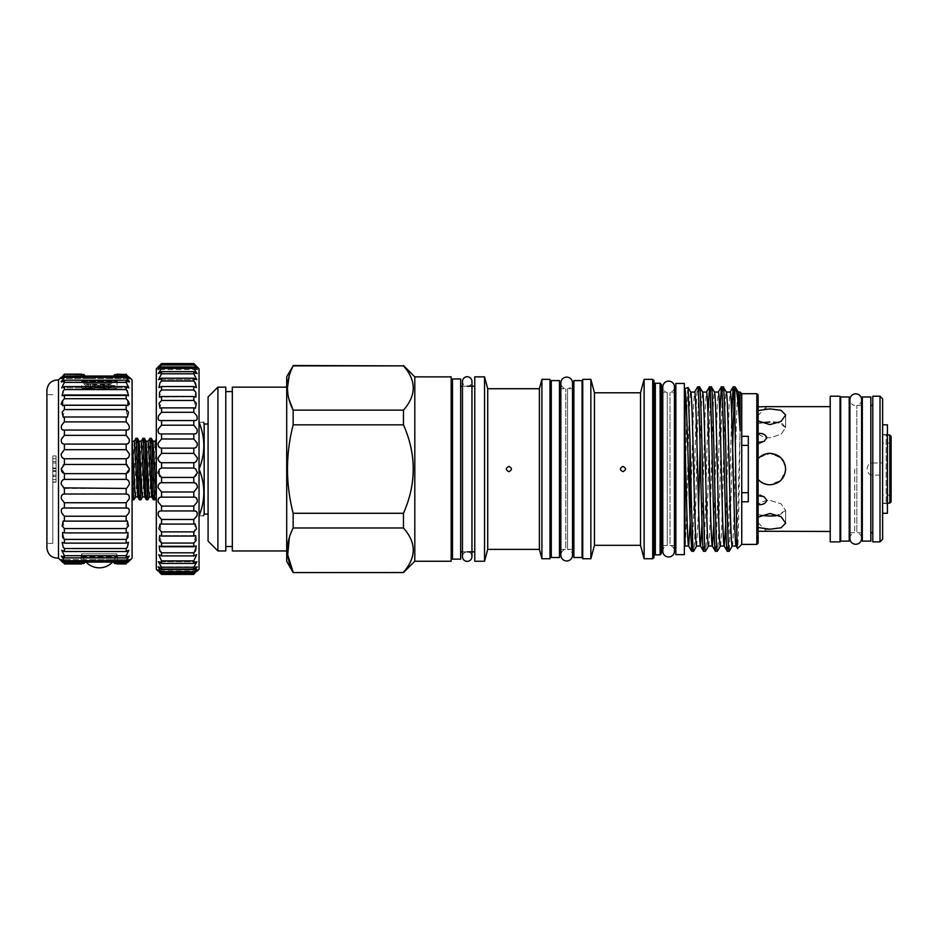 <?xml version="1.0" encoding="UTF-8"?>
<svg xmlns="http://www.w3.org/2000/svg" width="938" height="938" viewBox="0 0 938 938"><rect width="100%" height="100%" fill="white"/><g stroke="black" fill="none" stroke-linecap="round" stroke-linejoin="round"><path stroke-width="0.7" stroke-dasharray="4.69 3.52" d="M471.966 556.621A4.749 4.749 0 0 0 467.218 551.872A4.749 4.749 0 0 0 462.469 556.621L462.469 381.485A4.749 4.749 0 0 0 467.218 386.233A4.749 4.749 0 0 0 471.966 381.485L471.966 556.621M87.961 388.602C96.884 389.891 113.838 388.156 113.041 387.851L117.004 387.851C118.106 389.962 80.551 389.974 81.629 387.851L87.961 388.602C96.778 387.98 115.913 387.288 115.128 386.655C116.089 385.788 82.544 384.92 83.505 384.052L84.842 383.712C90.669 384.474 116.066 385.213 115.128 385.975L113.088 387.863L105.842 388.613C97.751 390.243 84.479 387.875 84.748 387.851L85.264 388.18C91.807 387.441 116.042 386.714 115.128 385.975L112.114 384.193L86.519 386.796L105.842 388.613M111.868 383.712L109.336 383.712C112.666 383.712 112.666 383.712 109.336 383.712C112.666 383.712 112.666 383.712 109.336 383.712L84.842 383.712L109.336 383.712L86.519 385.823L83.505 384.052L84.842 383.712L83.505 383.712M90.411 383.712L90.411 387.851L103.438 388.226L90.505 387.851L108.222 387.851L108.222 383.712M112.595 562.061A18.185 18.185 0 0 0 117.004 553.842L81.629 553.842L117.004 553.842L117.66 557.395L80.973 557.395L117.66 557.395M117.66 380.711L117.004 381.367L117.004 387.851C118.106 389.974 80.527 389.974 81.629 387.851L81.629 381.367L117.004 381.367L81.629 381.367L80.973 380.711L117.66 380.711L80.973 380.711M86.038 562.061A18.185 18.185 0 0 1 81.629 553.842L80.973 557.395M81.629 556.738L117.004 556.738L81.629 556.738M117.133 374.156L117.707 377.322L117.133 374.156L126.184 374.156C130.288 378.131 130.288 378.131 126.184 374.156L114.553 374.602L109.793 378.518L88.84 378.518L84.08 374.602L64.394 374.602C60.29 379.011 60.29 379.491 64.394 376.044L64.394 377.381L61.416 381.027M63.268 375.247L61.122 377.322L80.926 377.322L81.5 374.156L80.926 380.711L117.707 380.711L80.926 380.711M129.456 377.322L117.707 377.322L117.707 380.711M127.334 473.033L126.184 473.643L126.184 479.365C130.288 481.757 130.288 484.782 126.184 488.428L126.184 494.009C130.288 495.686 130.288 498.606 126.184 502.745L126.184 508.044C130.288 508.959 130.288 511.691 126.184 516.228L126.184 521.118L127.345 520.942L126.184 532.901L127.955 532.479L126.184 539.397L126.184 543.125L128.471 542.328L126.184 548.519L126.184 551.521L128.893 550.254L126.184 555.695L126.184 557.887L129.198 556.058L126.184 560.725L126.184 562.061C130.288 558.614 130.288 559.083 126.184 563.492L114.553 563.492L109.793 559.587L88.84 559.587L84.08 563.492L64.394 563.949L62.928 562.519M61.439 561.088L80.926 560.783L81.5 563.949L80.926 557.395L117.707 557.395L80.926 557.395M129.127 561.088L117.707 560.783L117.133 563.949L117.707 557.395M132.082 558.157L132.199 441.223M126.184 563.492L127.65 562.519M63.245 473.033L64.394 473.643L64.394 479.365C60.29 481.757 60.29 484.782 64.394 488.428L64.394 494.009C60.29 495.686 60.29 498.606 64.394 502.745L64.394 508.044C60.29 508.959 60.29 511.691 64.394 516.228L64.394 521.118L63.233 520.942L64.394 532.901L62.623 532.479L64.394 539.397L64.394 543.125L62.107 542.328L64.394 548.519L64.394 551.521L61.685 550.254L64.394 555.695L64.394 557.887L61.369 556.058L64.394 560.725L64.394 562.061L126.184 562.061L129.397 559.587L109.793 559.587L114.553 563.492M126.184 508.044L63.901 508.009L126.184 508.044M127.334 465.06L129.456 469.047L129.151 470.724M46.9 390.044L46.9 548.062M52.798 469.047L52.798 543.419L52.798 469.047M58.496 379.949L58.496 558.157M63.245 465.06L61.122 469.047L61.427 470.724M64.394 563.492C60.29 559.083 60.29 558.614 64.394 562.061L61.181 559.587L129.397 559.587M887.43 434.986L882.623 434.986L882.623 503.12L882.623 434.986M887.43 503.12L882.623 503.12M891.1 496.413L889.787 495.1L882.623 495.1L882.623 443.006L889.787 443.006L889.787 495.1L889.787 443.006L891.1 441.692L891.1 496.413L891.1 441.692M887.43 504.761L886.117 503.448L882.623 503.448L882.623 434.657L886.117 434.657L886.117 503.448L886.117 434.657L887.43 433.344L887.43 504.761L887.43 433.344M882.623 424.82L882.623 513.274L882.623 424.82M153.398 499.848L156.318 441.833L156.318 472.928L154.793 499.778M151.253 438.257L147.864 499.778M146.457 499.848L149.857 438.327M144.311 438.257L140.923 499.778M139.528 499.848L142.916 438.327M137.382 438.257L133.993 499.778M132.152 441.857L132.152 497.492C132.903 506.426 133.595 490.046 134.322 469.047L135.987 438.327M132.082 441.493L132.082 379.949M830.212 541.883L830.212 396.223M759.358 457.416L770.415 453.335L781.213 458.107M782.913 460.183L785.657 469.047C786.443 483.023 766.756 490.363 758.139 479.459L763.462 483.387M758.139 442.443L758.139 458.647L758.139 442.443L764.001 441.435L766.862 437.847C765.502 434.482 762.594 433.028 758.139 433.462L758.139 420.963L758.139 433.462M766.604 408.98L781.037 410.305L785.657 415.006L781.049 421.432L769.922 424.609L758.139 420.963L758.139 433.802C761.269 436.299 765.197 437.624 769.922 437.776L781.049 434.294L785.657 427.611L778.81 422.675M758.139 410.563L758.139 423.401L758.139 406.858L758.139 410.563L764.318 409.179M758.139 415.37L758.139 406.858L758.139 415.37L766.862 406.646M766.569 484.418L769.922 484.782L780.744 480.467L785.634 469.915M785.305 465.764L784.403 462.915M780.815 457.697L769.922 453.324L760.554 456.419M758.139 495.663L758.139 458.647C766.733 447.743 786.443 455.082 785.657 469.047C786.431 483.011 766.756 490.386 758.139 479.459L758.139 495.663L764.001 496.671L766.862 500.259C765.49 503.624 762.582 505.078 758.139 504.644L758.139 504.304C761.269 501.807 765.197 500.482 769.922 500.329L781.049 503.812L785.657 510.495L781.037 503.8L769.922 500.329C765.197 500.482 761.269 501.807 758.139 504.304L758.139 514.704L761.046 515.431M778.81 515.431L785.657 510.495L775.972 515.806M769.922 516.064L758.139 514.704L758.139 527.543L758.139 504.304L758.139 517.143L769.922 513.496L781.049 516.674L785.657 523.099L781.037 527.801L769.922 529.22M758.139 522.736L766.862 531.459L758.139 531.248L758.139 522.736L758.139 531.248M773.569 422.135L782.257 423.601L785.657 427.611L781.049 434.306L769.922 437.776C765.197 437.612 761.269 436.287 758.139 433.802L758.139 420.963M840.038 541.883L840.038 396.223M840.694 469.047L840.694 532.702L840.694 469.047M849.207 469.047L849.207 532.702L849.207 469.047M854.694 469.047L854.694 532.702L854.694 469.047M861.588 399.67A5.827 5.827 0 0 1 856.828 405.404L861.588 405.404L861.588 532.702L856.828 532.702L856.828 405.404L856.828 532.702A5.827 5.827 0 0 1 861.588 538.435M849.934 532.702L854.694 532.702A5.827 5.827 0 0 0 849.934 538.435L849.934 399.67A5.827 5.827 0 0 0 854.694 405.404L849.934 405.404M882.623 539.256L882.623 398.849M880.008 396.223L880.008 541.883M872.797 541.883L872.797 396.223M870.827 469.047L870.827 532.702L870.827 469.047M862.315 469.047L862.315 532.702L862.315 469.047M199.044 569.296L199.044 368.81M194.553 510.952L160.808 510.952L193.803 511.022C198.293 511.914 198.293 514.739 193.803 519.476L193.803 524.084L195.151 523.861L193.803 536.067L195.714 535.598L193.803 543.067L193.803 546.76L196.206 545.951L193.803 552.81L193.803 555.929L196.628 554.71L193.803 560.912L193.803 563.41L196.957 561.71L193.803 567.244L193.803 569.061L197.203 566.798L193.803 572.755C198.293 568.85 198.293 569.296 193.803 574.068L193.803 574.431C198.293 570.058 198.293 570.058 193.803 574.431L161.559 574.068C157.068 569.296 157.068 568.85 161.559 572.755L158.159 566.798L161.559 569.061L161.559 567.244L158.405 561.71L161.559 563.41L161.559 560.912L158.733 554.71L161.559 555.929L161.559 552.81L159.155 545.951L161.559 546.76L161.559 543.067L159.648 535.598L161.559 536.067L160.199 523.861L161.559 524.084L161.559 519.476C157.068 514.739 157.068 511.925 161.559 511.022L161.559 506.098C157.068 501.76 157.068 498.77 161.559 497.14L161.559 491.981C157.068 488.135 157.068 485.052 161.559 482.718L161.559 477.43L193.803 477.43L193.803 482.718C198.293 485.04 198.293 488.135 193.803 491.981L193.908 497.14L161.453 497.14L193.803 497.14C198.293 498.77 198.293 501.76 193.803 506.098L193.803 511.022L194.553 510.952L160.89 510.952M193.803 572.755L197.355 569.905L158.006 569.894L161.559 572.755L193.803 572.755M193.803 363.592C198.293 368.188 198.293 368.399 193.803 364.249L161.559 364.249C157.068 368.399 157.068 368.188 161.559 363.592L193.803 363.592C198.293 368.188 198.293 368.399 193.803 364.249L197.285 369.502L193.803 366.946L193.803 368.411L197.097 373.605L193.803 371.636L193.803 373.793L196.804 379.667L193.803 378.213L193.803 381.027L196.429 387.57L193.803 386.562L193.803 389.974L195.972 397.137L193.803 396.516L195.444 408.218L193.803 407.878L193.803 412.286C198.293 417.187 198.293 419.907 193.803 420.435L193.803 425.207C198.293 429.756 198.293 432.664 193.803 433.942L193.803 438.996C198.293 443.088 198.293 446.136 193.803 448.13L193.803 453.359C198.293 456.935 198.293 460.054 193.803 462.715L193.803 468.027L195.761 469.047C198.199 472.799 197.543 475.601 193.803 477.43M156.318 368.81L156.318 569.296M159.331 476L159.601 469.047M197.402 570.937L157.959 570.937L159.237 572.168M199.044 470.079L199.044 468.027M204.156 514.094L204.156 424.011M199.477 423.331L199.044 422.299L199.477 423.331C205.258 438.21 205.258 453.101 199.477 468.027M199.477 422.299C205.246 422.299 205.246 422.299 199.477 422.299M208.084 469.047L208.084 514.094L208.084 469.047M560.854 549.387L565.813 549.387L565.813 388.719L565.813 549.387A5.827 5.827 0 0 0 560.854 555.144L560.854 382.962A5.827 5.827 0 0 0 565.813 388.719L560.854 388.719M572.508 549.387L567.549 549.387L567.549 388.719A5.827 5.827 0 0 0 572.508 382.962L572.508 555.144A5.827 5.827 0 0 0 567.549 549.387L567.549 388.719L572.508 388.719M674.457 545.482L670.002 545.482L670.002 392.623L670.002 545.482A5.827 5.827 0 0 1 674.457 551.145L674.457 386.96A5.827 5.827 0 0 1 670.002 392.623L674.457 392.623M662.803 545.482L667.258 545.482A5.827 5.827 0 0 0 662.803 551.145L662.803 386.96A5.827 5.827 0 0 0 667.258 392.623L667.258 545.482L667.258 392.623L662.803 392.623M286.711 387.148L286.711 550.958L286.711 387.148M691.728 551.286C692.713 552.728 693.698 512.687 694.683 469.047C695.679 425.418 696.664 385.377 697.649 386.819M699.525 386.819C698.54 385.377 697.555 425.418 696.559 469.047C695.574 512.687 694.589 552.728 693.604 551.286M703.582 551.286L704.567 540.265L707.944 414.268M711.391 386.819C710.394 385.377 709.409 425.418 708.425 469.047C707.44 512.687 706.443 552.728 705.458 551.286M715.448 551.286L716.433 540.265L719.798 414.268M723.245 386.819C722.26 385.377 721.263 425.418 720.278 469.047C719.294 512.687 718.309 552.728 717.312 551.286M727.302 551.286L728.287 540.265L731.663 414.268M734.173 396.668L734.876 386.819M732.637 446.98L729.26 551.216M293.16 424.82C285.598 454.344 285.598 483.832 293.16 513.285L403.469 513.285C416.495 483.785 416.495 454.297 403.469 424.82L293.16 424.82L293.16 410.117L403.469 410.117C416.495 395.414 416.495 380.664 403.469 365.879L293.16 365.527M685.01 546.045L685.01 388.625M685.01 499.942C686.03 449.431 687.05 385.635 688.07 387.511M741.747 544.403L741.747 393.702M740.117 392.061L740.117 429.639C739.25 478.251 738.429 550.5 737.596 548.566M700.123 446.98L701.565 402.379L702.644 392.143M708.53 546.045L708.483 546.045C709.468 547.393 710.465 509.909 711.45 469.047C712.434 428.197 713.419 390.712 714.416 392.061L714.498 392.143M720.384 546.045L720.349 546.045C721.334 547.393 722.319 509.909 723.304 469.047C724.3 428.197 725.285 390.712 726.27 392.061L726.364 392.143M685.01 545.447C685.866 542.129 686.851 506.368 687.73 469.047C688.715 428.197 689.711 390.712 690.696 392.061M690.145 523.826L693.639 402.379L694.624 392.061M696.711 545.963L698.587 507.915M702.011 523.826L705.493 402.379L706.49 392.061M713.865 523.826L717.359 402.379L718.344 392.061M725.731 523.826L729.213 402.379L730.21 392.061M732.203 546.045L732.25 546.045C733.188 547.393 734.184 509.909 735.169 469.047C736.154 428.197 737.139 390.712 738.136 392.061L738.218 392.143M736.975 538.764L740.117 429.639M661.419 391.31L661.419 546.795L661.419 391.31M654.02 381.942L654.02 556.164L654.02 381.942M622.961 466.432C619.584 468.179 619.584 469.926 622.961 471.673C626.338 469.926 626.338 468.179 622.961 466.432M508.888 466.432C505.512 468.179 505.512 469.926 508.888 471.673C512.265 469.926 512.265 468.179 508.888 466.432M232.331 546.526L232.331 391.568L232.331 546.526M225.777 546.526L225.777 391.568L225.777 546.526M684.353 545.482L684.353 392.623L684.353 545.482M685.01 392.623L685.01 545.482L685.01 392.623M675.841 545.482L675.841 392.623L675.841 545.482M559.47 388.719L559.47 549.387L559.47 388.719M549.973 388.719L549.973 549.387L549.973 388.719M551.286 549.387L551.286 388.719L551.286 549.387M582.076 388.719L582.076 549.387L582.076 388.719M582.733 388.719L582.733 549.387L582.733 388.719M573.892 549.387L573.892 388.719L573.892 549.387M460.664 386.233L460.664 551.872L460.664 386.233M462.469 551.872L467.218 551.872M474.757 386.233L474.757 551.872L474.757 386.233M462.469 386.233L467.218 386.233M451.166 386.233L451.166 551.872L451.166 386.233M452.479 551.872L452.479 386.233L452.479 551.872M232.331 550.958L232.331 387.148M225.777 387.148L225.777 550.958M654.02 557.442L654.02 380.664M652.707 379.351L652.707 558.755M661.419 553.537L661.419 384.568M660.118 383.255L660.118 554.85M748.301 501.795L748.301 436.311M741.747 501.795L741.747 436.311M293.16 572.579L403.469 572.227C416.495 557.524 416.495 542.785 403.469 527.988L293.16 527.988L289.361 537.474M293.16 365.879L289.103 376.255M287.427 387.992L288.951 399.189M758.139 543.09L758.139 395.015M761.046 422.675L758.139 423.401L758.139 433.802L758.139 423.401L769.922 422.041M758.139 517.143L758.139 504.644M758.139 458.647L758.139 479.459M756.825 544.403L756.825 393.702M644.125 558.755L644.125 379.351M640.525 545.318L640.525 392.788M594.458 545.318L594.458 392.788M590.858 558.755L590.858 379.351M582.733 558.755L582.733 379.351M549.973 558.755L549.973 379.351M541.918 558.755L541.918 379.351M539.397 549.387L539.397 388.719M487.725 549.387L487.725 388.719M484.547 561.241L484.547 376.865M474.757 561.241L474.757 376.865M451.166 561.241L451.166 376.865M414.807 561.241L414.807 376.865M286.711 561.405L286.711 376.701M208.084 541.12L208.084 396.973M217.909 550.958L217.909 387.148M403.469 527.988L403.469 513.285M403.469 424.82L403.469 410.117M293.16 527.988L293.16 513.285M675.841 383.454L675.841 554.651M684.353 383.454L684.353 554.651M551.286 380.594L551.286 557.512M559.47 380.594L559.47 557.512M573.892 380.594L573.892 557.512M582.076 380.594L582.076 557.512M452.479 378.964L452.479 559.142M460.664 378.964L460.664 559.142M199.477 514.774L199.477 515.806C205.246 515.806 205.246 515.806 199.477 515.806L199.477 514.774C205.258 499.86 205.258 484.958 199.477 470.079M199.044 423.331L199.044 422.299M199.044 515.806L199.044 514.774M193.803 574.068L161.559 574.068M193.803 364.988L161.559 364.988L161.559 364.249C157.068 368.399 157.068 368.188 161.559 363.592M193.803 366.946L161.559 366.946L158.076 369.502L161.559 364.988M193.803 368.411L161.559 368.411L161.559 366.946M193.803 371.636L161.559 371.636L158.264 373.605L161.559 368.411M193.803 373.793L161.559 373.793L161.559 371.636M193.803 378.213L161.559 378.213L158.557 379.667L161.559 373.793M193.803 381.027L161.559 381.027L161.559 378.213M193.803 386.562L161.559 386.562L158.932 387.558L161.559 381.027M193.803 389.974L161.559 389.974L161.559 386.562M193.803 396.516L159.39 397.137L161.559 389.974M193.803 400.467L161.559 400.467L161.559 396.516M193.803 407.878L159.917 408.218L161.559 400.467M193.803 412.286L161.559 412.286L161.559 407.878M194.858 420.564L160.539 420.564M193.803 425.207L161.559 425.207L161.559 420.435C157.068 419.907 157.068 417.199 161.559 412.286M193.803 438.996L161.559 438.996L161.125 433.954L194.225 433.954L161.559 433.942C157.068 432.676 157.068 429.768 161.559 425.207M193.803 448.13L161.559 448.13C157.068 446.136 157.068 443.099 161.559 438.996M193.803 453.359L161.559 453.359L161.559 448.13M193.803 462.715L161.559 462.715C157.068 460.054 157.068 456.935 161.559 453.359M193.803 468.027L161.559 468.027L161.559 462.715M193.803 482.718L161.559 482.718M193.803 491.981L161.559 491.981M193.803 506.098L161.559 506.098M193.803 519.476L161.559 519.476M193.803 524.084L161.559 524.084M193.803 531.881L161.559 531.881M193.803 536.067L161.559 536.067M193.803 543.067L161.559 543.067M193.803 546.76L161.559 546.76M193.803 552.81L161.559 552.81M193.803 555.929L161.559 555.929M193.803 560.912L161.559 560.912M193.803 563.41L161.559 563.41M193.803 567.244L161.559 567.244M193.803 569.061L161.559 569.061M193.803 571.652L161.559 571.652M156.318 497.14L156.318 439.125M156.318 496.906L156.318 472.928M862.315 396.973L862.315 541.12M870.827 396.973L870.827 541.12M872.797 462.997L882.623 462.997L882.623 475.109L872.797 475.109C865.293 475.332 865.282 462.774 872.797 462.997L872.797 475.109M882.623 475.109L882.623 462.997M849.207 396.973L849.207 541.12M840.694 396.973L840.694 541.12M830.212 469.047L830.212 531.459L830.212 469.047M766.569 529.114L758.139 527.543M134.31 441.223L132.082 480.866M887.43 424.82L887.43 513.274M882.623 434.657L882.623 503.448M882.623 443.006L882.623 495.1M891.1 501.818L891.1 436.287M889.787 434.986L889.787 503.12M56.069 462.938L56.069 482.155L56.069 455.95L52.798 455.95L52.798 482.155L52.798 455.95L52.798 482.155L52.798 455.95L52.798 482.155L52.798 455.95L52.798 482.155L52.798 455.95L52.798 482.155L52.798 455.95L52.798 482.155L52.798 455.95L52.798 468.05L52.798 455.95L56.069 455.95L56.069 482.155L52.798 482.155L56.069 482.155L56.069 462.938L52.798 462.938M126.184 563.949L117.133 563.949M81.5 563.949L64.394 563.949M81.5 374.156L64.394 374.602M126.184 374.602C130.288 379.011 130.288 379.491 126.184 376.044L64.394 376.044L61.122 378.46M129.456 378.46L126.184 376.044L126.184 377.381L64.394 377.381M129.456 381.813L126.184 380.218L64.394 380.218L64.394 382.411L61.685 387.851L64.394 386.585L64.394 389.587L62.107 395.777L64.394 394.98L64.394 398.709L62.096 401.487M126.184 380.218L126.184 382.411L64.394 382.411M126.184 382.411L128.893 387.851L126.184 386.585L64.394 386.585M126.184 386.585L126.184 389.587L64.394 389.587M126.184 389.587L128.471 395.777L126.184 394.98L64.394 394.98M126.184 394.98L126.184 398.709L64.394 398.709M129.456 404.184L127.955 405.626L64.394 405.204L63.233 417.164L64.394 416.988L64.394 421.877C60.29 426.415 60.29 429.135 64.394 430.061L64.394 435.361C60.29 439.5 60.29 442.408 64.394 444.096L64.394 449.677C60.29 453.312 60.29 456.337 64.394 458.741L64.394 464.462L126.184 464.462L126.184 458.741L64.394 458.741M126.184 405.204L126.184 409.554L64.394 409.554M126.184 409.554L127.345 417.164L64.394 416.988M126.184 416.988L126.184 421.877L64.394 421.877M126.184 421.877C130.288 426.415 130.288 429.135 126.184 430.061L64.394 430.061M126.184 430.061L126.184 435.361L64.394 435.361M126.184 435.361C130.288 439.5 130.288 442.408 126.184 444.096L64.394 444.096M126.184 444.096L126.184 449.677L64.394 449.677M126.184 473.643L64.394 473.643M126.184 479.365L64.394 479.365M126.184 488.428L64.394 488.428M126.184 494.009L64.394 494.009M126.184 502.745L64.394 502.745M126.184 516.228L64.394 516.228M126.184 521.118L64.394 521.118M126.184 528.551L64.394 528.551M126.184 532.901L64.394 532.901M126.184 539.397L64.394 539.397M126.184 543.125L64.394 543.125M126.184 548.519L64.394 548.519M126.184 551.521L64.394 551.521M126.184 555.695L64.394 555.695M126.184 557.887L64.394 557.887M126.184 560.725L64.394 560.725M61.122 381.813L64.394 380.218M61.122 404.184L62.623 405.626L64.394 405.204M46.9 469.047L46.9 543.419L46.9 469.047M126.184 449.677C130.288 453.312 130.288 456.337 126.184 458.741M126.184 398.709L128.483 401.487M126.184 377.381L128.4 379.925M84.08 374.602L88.84 378.518L109.793 378.518L114.553 374.602M84.08 563.492L88.84 559.587L61.181 559.587M56.069 463.067L56.069 482.155L52.798 482.155L56.069 482.155L56.069 463.067L52.798 463.067M56.069 475.988L56.069 455.95L56.069 482.155L52.798 482.155L56.069 482.155L52.798 482.155L56.069 482.155L56.069 455.95L52.798 455.95L56.069 455.95L56.069 475.988L52.798 475.988M56.069 481.804L56.069 455.95L52.798 455.95L56.069 455.95L52.798 455.95L56.069 455.95L56.069 482.155L52.798 482.155L56.069 482.155L56.069 461.531L52.798 461.531L56.069 461.531L56.069 482.155L52.798 482.155L56.069 482.155L56.069 455.95L52.798 455.95L56.069 455.95L56.069 476.527L52.798 476.527L56.069 476.527L56.069 455.95L52.798 455.95L56.069 455.95L56.069 482.155L52.798 482.155L56.069 482.155L56.069 461.531L56.069 482.155L52.798 482.155L56.069 482.155L56.069 455.95L52.798 455.95L56.069 455.95L56.069 476.527L56.069 455.95L52.798 455.95L56.069 455.95L56.069 482.155L52.798 482.155L56.069 482.155L56.069 479.47L52.798 479.47L52.798 470.7L52.798 479.47L56.069 479.47L56.069 471.404L52.798 471.404L56.069 471.404L56.069 468.719L52.798 468.719L56.069 468.719L56.069 458.635L52.798 458.635L56.069 458.635L56.069 455.95L52.798 455.95L56.069 455.95L56.069 482.155L52.798 481.804M56.069 475.144L52.798 475.144L56.069 475.156L56.069 479.47L56.069 470.7L56.069 475.156M56.069 468.05L56.069 455.95L56.069 468.05L52.798 468.05M56.069 455.95L52.798 455.95L56.069 455.95M56.069 479.47L52.798 479.47L56.069 479.47M56.069 470.735L52.798 470.735M108.128 383.712L103.438 383.712L108.128 383.712L108.128 387.851L108.128 383.712M103.438 383.712L94.621 383.712L103.438 383.712L103.438 388.226L103.438 383.712M94.621 383.712L90.505 383.712L94.621 383.712L94.621 388.203L94.621 383.712M90.505 383.712L90.505 387.851L90.505 383.712M662.732 545.482L662.732 392.623M655.334 554.85L655.334 383.255M135.67 496.882L139.141 441.223M142.599 496.882L146.07 441.223M149.541 496.882L153 441.223M137.769 496.882L141.239 441.223M144.71 496.882L148.169 441.223M151.639 496.882L155.11 441.223M56.069 470.7L52.798 470.7L56.069 470.7M104.012 383.712L104.012 388.203L104.012 383.712M95.195 383.712L95.195 388.226L95.195 383.712M84.666 387.863L86.519 386.796L86.519 385.823L111.153 388.015M126.677 430.096L63.901 430.096L126.677 430.096M127.263 417.164L63.315 417.164M127.955 405.626L62.623 405.626L127.955 405.626M128.471 395.777L62.107 395.777L128.471 395.777M128.893 387.851L61.685 387.851L128.893 387.851M52.798 394.687L46.9 394.687M785.657 415.006L785.657 427.611L785.657 415.006M763.966 496.659L758.139 493.74L764.001 496.671M785.657 523.099L785.657 510.495L785.657 523.099M758.139 444.366L764.001 441.435L758.139 444.366M197.097 373.605L158.264 373.605L197.097 373.605M196.804 379.667L158.557 379.667L196.804 379.667M197.203 566.798L158.159 566.798L197.203 566.798M196.957 561.71L158.405 561.71L196.957 561.71M196.206 545.951L159.155 545.951L196.206 545.951M195.714 535.598L159.648 535.598L195.714 535.598M195.151 523.861L160.199 523.861L195.151 523.861M197.285 369.502L158.076 369.502L197.285 369.502M197.39 367.426L157.971 367.426L197.39 367.426M194.178 433.954L161.148 433.954M193.896 497.14L161.477 497.14M197.355 569.894L158.006 569.894M52.798 543.419L46.9 543.419M129.198 556.046L61.369 556.046L129.198 556.046M127.287 520.942L63.292 520.942M126.63 508.009L63.948 508.009M127.345 417.164L63.233 417.164M129.198 382.047L61.369 382.047L129.198 382.047M129.397 378.518L109.793 378.518L129.397 378.518M88.84 378.518L61.181 378.518L88.84 378.518M127.345 520.942L63.233 520.942"/><path stroke-width="1.41" d="M467.218 561.37A4.749 4.749 0 0 0 471.966 556.621L471.966 381.485A4.749 4.749 0 0 0 467.218 376.736A4.749 4.749 0 0 0 462.469 381.485L462.469 556.621A4.749 4.749 0 0 0 467.218 561.37M114.553 374.602L126.184 374.602L117.133 374.156M84.08 374.602L64.394 374.156C60.29 378.131 60.29 378.131 64.394 374.156L63.268 375.247M114.553 563.492L126.184 563.492C130.288 559.083 130.288 558.614 126.184 562.061L126.184 560.725L129.198 556.046L126.184 557.887L126.184 555.695L64.394 555.695L61.685 550.254L64.394 551.521L64.394 548.519L63.233 547.241L62.096 542.328L64.394 543.125L64.394 539.397L62.623 537.392L62.623 532.479L64.394 532.901L64.394 528.551L62.107 525.855L63.233 520.942L64.394 521.118L64.394 516.228L61.685 512.934C60.712 509.416 61.627 507.786 64.394 508.044L64.394 502.745L61.369 498.922C60.947 495.733 61.955 494.091 64.394 494.009L64.394 488.428L61.181 484.172C61.193 481.323 62.26 479.728 64.394 479.365L64.394 473.643L61.122 469.047L64.394 464.462L64.394 458.741C62.26 458.377 61.193 456.783 61.181 453.933L64.394 449.677L64.394 444.096C61.955 444.014 60.947 442.373 61.369 439.183L64.394 435.361L64.394 430.061C61.627 430.319 60.724 428.689 61.685 425.172L64.394 421.877L64.394 416.988L63.233 417.164L62.107 412.251L64.394 409.554L64.394 405.204L62.623 405.626L62.623 400.714L64.394 398.709L64.394 394.98L62.107 395.777L63.233 390.865L64.394 389.587L64.394 386.585L61.685 387.851L64.394 382.411L64.394 380.218L61.369 382.047L64.394 377.381L64.394 376.044L61.181 378.506M81.5 563.949L64.394 563.949C60.29 559.963 60.29 559.963 64.394 563.949L64.394 563.492C60.29 559.083 60.29 558.614 64.394 562.061L64.394 560.725L61.369 556.046L64.394 557.887L64.394 555.695M126.184 555.695L128.893 550.254L126.184 551.521L126.184 548.519L64.394 548.519M126.184 548.519L127.345 547.241L128.471 542.328L126.184 543.125L126.184 539.397L64.394 539.397M126.184 539.397L127.955 537.392L127.955 532.479L126.184 532.901L126.184 528.551L64.394 528.551M126.184 528.551L128.471 525.855L127.345 520.942L126.184 521.118L126.184 516.228L64.394 516.228M126.184 516.228L128.893 512.934C129.854 509.416 128.952 507.786 126.184 508.044L126.184 502.745L64.394 502.745M126.184 502.745L129.21 498.922C129.632 495.733 128.623 494.091 126.184 494.009L126.184 488.428L63.491 487.854M127.087 487.854L129.397 484.172C129.385 481.323 128.307 479.728 126.184 479.365L126.184 473.643L64.394 473.643M126.184 473.643L129.456 469.047L126.184 464.462L64.394 464.462L63.245 465.06M127.334 465.06L126.184 464.462L126.184 458.741L64.394 458.741M126.184 458.741C128.307 458.377 129.385 456.783 129.397 453.933L126.184 449.677L64.394 449.677M126.184 449.677L126.184 444.096L64.394 444.096M126.184 444.096C128.623 444.014 129.632 442.373 129.21 439.183L126.184 435.361L64.394 435.361M126.184 435.361L126.184 430.061L64.394 430.061M126.184 430.061L126.184 430.061C128.952 430.319 129.854 428.689 128.893 425.172L126.184 421.877L64.394 421.877M126.184 421.877L126.184 416.988L64.394 416.988M126.184 416.988L127.345 417.164L128.471 412.251L126.184 409.554L64.394 409.554M126.184 409.554L126.184 405.204L64.394 405.204M126.184 405.204L127.955 405.626L127.955 400.714L126.184 398.709L64.394 398.709M126.184 398.709L126.184 394.98L64.394 394.98M126.184 394.98L128.471 395.777L127.345 390.865L126.184 389.587L64.394 389.587M126.184 389.587L126.184 386.585L64.394 386.585M126.184 386.585L128.893 387.851L126.184 382.411L64.394 382.411M129.456 377.322L132.082 379.949L132.082 558.157L129.456 560.783M126.63 508.009L63.948 508.009M129.397 559.587L126.184 562.061L64.394 562.061L61.181 559.587M117.133 563.949L126.184 563.949C130.288 559.963 130.288 559.963 126.184 563.949L126.184 563.492M127.65 562.519L129.127 561.088M129.151 470.724L128.365 472.072M128.342 472.107L127.334 473.033M58.496 379.949C51.719 379.96 47.85 383.325 46.9 390.044L46.9 548.062C47.85 554.78 51.719 558.145 58.496 558.157L58.496 379.949L61.122 377.322M61.427 470.724L62.201 472.072M62.236 472.107L63.245 473.033M62.928 562.519L61.439 561.088M889.787 434.986L891.1 436.287L891.1 501.818L889.787 503.12L889.787 434.986L887.43 434.986M889.787 503.12L887.43 503.12M882.623 513.274L887.43 513.274L887.43 424.82L882.623 424.82M152.988 469.047L151.827 442.384L151.323 438.327L149.928 438.257L152.812 495.721L153.316 499.778L154.723 499.848L152.988 469.047M148.169 441.223L151.639 496.882L149.541 496.882L148.872 493.212L146.07 441.223L148.169 441.223L149.928 438.257M146.047 469.047L144.898 442.384L144.393 438.327L142.998 438.257L145.882 495.721L146.387 499.778L147.782 499.848L146.047 469.047M141.239 441.223L144.71 496.882L142.599 496.882L141.943 493.212L139.141 441.223L141.239 441.223L142.998 438.257M139.117 469.047L137.956 442.384L137.452 438.327L136.057 438.257L138.953 495.721L139.445 499.778L140.852 499.848L139.117 469.047M134.31 441.223L137.769 496.882L135.67 496.882L135.013 493.212L132.199 441.223L134.31 441.223L136.057 438.257M156.318 497.14L154.723 499.848M149.541 496.882L147.782 499.848M142.599 496.882L140.852 499.848M135.67 496.882L133.911 499.848L133.337 495.721L132.152 468.039L132.152 497.492L132.516 499.778L133.911 499.848M132.082 441.294L132.152 468.039M758.139 479.459C761.269 482.906 765.209 484.676 769.922 484.782C779.49 483.844 784.731 478.603 785.657 469.047C784.719 459.491 779.478 454.25 769.922 453.324C765.22 453.417 761.281 455.2 758.139 458.647L759.358 457.416M781.213 458.107L782.913 460.183M764.318 409.179L766.604 408.98M758.139 406.858L766.862 406.646L758.139 406.858M758.139 420.963L769.922 424.609L781.049 421.432L785.657 415.006L781.037 410.305L769.922 408.886L758.139 410.563M758.139 433.462C762.582 433.028 765.49 434.482 766.862 437.847L764.001 441.435L758.139 442.443M778.81 422.675L773.569 422.135M785.634 469.915L785.305 465.764M784.403 462.915L780.815 457.697M763.462 483.387L766.569 484.418M758.139 495.663L764.001 496.671L766.862 500.259C765.502 503.624 762.594 505.078 758.139 504.644M761.046 515.431L769.922 516.064L778.81 515.431M758.139 527.543L769.922 529.22L781.049 527.789L785.657 523.099L781.037 516.674L769.922 513.496L758.139 517.143M758.139 531.248L830.212 531.459M775.972 515.806L769.922 516.064M830.212 396.223L830.212 541.883L840.038 541.883L840.038 396.223L830.212 396.223M849.207 541.12L849.207 396.973L840.694 396.973L840.694 541.12L849.207 541.12M861.588 399.67A5.827 5.827 0 0 0 855.761 393.831A5.827 5.827 0 0 0 849.934 399.67L849.934 538.435A5.827 5.827 0 0 0 855.761 544.274A5.827 5.827 0 0 0 861.588 538.435L861.588 399.67L861.588 405.404L862.315 405.404M882.623 398.849L882.623 539.256L880.008 541.883L880.008 396.223L882.623 398.849M880.008 396.223L872.797 396.223L872.797 541.883L880.008 541.883M870.827 541.12L870.827 396.973L862.315 396.973L862.315 541.12L870.827 541.12M159.237 572.168L161.559 574.431C157.068 570.058 157.068 570.058 161.559 574.431L193.803 574.431C198.293 570.058 198.293 570.058 193.803 574.431L193.803 574.068C198.293 569.296 198.293 568.85 193.803 572.755L197.203 566.798L193.803 569.061L193.803 567.244L196.957 561.71L193.803 563.41L193.803 560.912L196.617 554.71L193.803 555.929L193.803 552.81L195.573 550.864L196.206 545.951L193.803 546.76L193.803 543.067L196.089 540.511L195.714 535.598L193.803 536.067L193.803 531.881L196.523 528.774L195.151 523.861L193.803 524.084L193.803 519.476L196.886 515.865C197.766 512.218 196.734 510.6 193.803 511.022L193.803 506.098L197.156 502.053C197.543 498.688 196.429 497.046 193.803 497.14L193.803 491.981L197.32 487.596C197.308 484.536 196.136 482.906 193.803 482.718L193.803 477.43L197.402 472.775L195.761 469.047L193.803 468.027L193.803 462.715C195.995 462.399 197.191 460.793 197.379 457.885L193.803 453.359L193.803 448.13C196.277 448.071 197.426 446.429 197.25 443.217L193.803 438.996L193.803 433.942C196.581 434.188 197.648 432.559 197.027 429.041L193.803 425.207L193.803 420.435C196.886 421.045 197.859 419.45 196.71 415.651L193.803 412.286L193.803 407.878L195.444 408.218L196.312 403.305L193.803 400.467L193.803 396.516L195.972 397.137L195.843 392.225L193.803 389.974L193.803 386.562L196.429 387.558L195.303 382.645L193.803 381.027L193.803 378.213L196.804 379.667L193.803 373.793L193.803 371.636L197.097 373.605L193.803 368.411L193.803 366.946L197.285 369.502L193.803 364.249C198.293 368.399 198.293 368.188 193.803 363.592L199.044 368.81L199.044 569.296L197.402 570.937M193.896 497.14L161.453 497.14M194.553 510.952L160.89 510.952M197.355 569.905L193.803 572.755L161.559 572.755L158.006 569.905M157.959 570.937L156.318 569.296L156.318 368.81L161.559 363.569C157.068 368.188 157.068 368.399 161.559 364.249L158.076 369.502L161.559 366.946L161.559 368.411L158.264 373.605L161.559 371.636L161.559 373.793L158.557 379.667L161.559 378.213L161.559 381.027L160.058 382.645L158.932 387.558L161.559 386.562L161.559 389.974L159.519 392.225L159.39 397.137L161.559 396.516L161.559 400.467L159.05 403.305L159.917 408.218L161.559 407.878L161.559 412.286L158.651 415.651C157.502 419.45 158.475 421.045 161.559 420.435L161.559 425.207L158.334 429.041C157.701 432.559 158.78 434.188 161.559 433.942L161.559 438.996L158.112 443.217C157.936 446.429 159.085 448.071 161.559 448.13L161.559 453.359L157.983 457.885C158.17 460.793 159.366 462.399 161.559 462.715L161.559 468.027L159.601 469.047L157.959 472.775L161.559 477.43L159.331 476M193.803 477.43L161.559 477.43L161.559 482.718C159.226 482.906 158.053 484.536 158.041 487.596L161.559 491.981L161.559 497.14C158.932 497.046 157.819 498.688 158.205 502.053L161.559 506.098L161.559 511.022C158.628 510.6 157.607 512.218 158.475 515.865L161.559 519.476L161.559 524.084L160.199 523.861L158.839 528.774L161.559 531.881L161.559 536.067L159.648 535.598L159.272 540.511L161.559 543.067L161.559 546.76L159.155 545.951L159.777 550.864L161.559 552.81L161.559 555.929L158.733 554.71L161.559 560.912L161.559 563.41L158.405 561.71L161.559 567.244L161.559 569.061L158.159 566.798L161.559 572.755C157.068 568.85 157.068 569.296 161.559 574.068L161.559 574.431M193.803 371.636L161.559 371.636M193.803 378.213L161.559 378.213M193.803 386.562L161.559 386.562M193.803 396.516L161.559 396.516M193.803 407.878L161.559 407.878M194.858 420.564L160.504 420.564M194.178 433.954L161.148 433.954M193.803 448.13L161.559 448.13M193.803 462.715L161.559 462.715M193.803 491.981L161.559 491.981M193.803 506.098L161.559 506.098M193.803 519.476L161.559 519.476M193.803 531.881L161.559 531.881M193.803 543.067L161.559 543.067M193.803 552.81L161.559 552.81M193.803 560.912L161.559 560.912M193.803 567.244L161.559 567.244M199.044 468.027L199.044 470.079M208.084 424.011L204.156 424.011L204.156 514.094L208.084 514.094M199.044 422.299L199.477 422.299C205.246 422.299 205.246 422.299 199.477 422.299L199.044 423.331M199.477 468.027C205.258 453.148 205.258 438.245 199.477 423.331M460.664 559.142L460.664 378.964L452.479 378.964L452.479 559.142L460.664 559.142M582.076 557.512L582.076 380.594L573.892 380.594L573.892 557.512L582.076 557.512M559.47 557.512L559.47 380.594L551.286 380.594L551.286 557.512L559.47 557.512M684.353 554.651L684.353 383.454L675.841 383.454L675.841 554.651L684.353 554.651M560.854 555.144L560.854 555.144A5.827 5.827 0 0 0 566.681 560.983A5.827 5.827 0 0 0 572.508 555.144L572.508 382.962A5.827 5.827 0 0 0 566.681 377.123A5.827 5.827 0 0 0 560.854 382.962L560.854 555.144M674.457 386.96A5.827 5.827 0 0 0 668.63 381.121A5.827 5.827 0 0 0 662.803 386.96L662.803 551.145A5.827 5.827 0 0 0 668.63 556.984A5.827 5.827 0 0 0 674.457 551.145L674.457 386.96M217.909 387.148L217.909 550.958L225.777 550.958L225.777 387.148L217.909 387.148L208.084 396.973L208.084 541.12L217.909 550.958M286.711 387.148L232.331 387.148L232.331 550.958L286.711 550.958M508.888 466.432C512.265 468.179 512.265 469.926 508.888 471.673C505.512 469.926 505.512 468.179 508.888 466.432M539.397 549.387L539.397 388.719L487.725 388.719L487.725 549.387L539.397 549.387L541.918 558.755L549.973 558.755L549.973 379.351L541.918 379.351L541.918 558.755M622.961 466.432C626.338 468.179 626.338 469.926 622.961 471.673C619.584 469.926 619.584 468.179 622.961 466.432M640.525 545.318L640.525 392.788L594.458 392.788L594.458 545.318L640.525 545.318L644.125 558.755L652.707 558.755L652.707 379.351L644.125 379.351L644.125 558.755M741.747 501.795L741.747 544.403L756.825 544.403L756.825 393.702L741.747 393.702L741.747 436.311L748.301 436.311L748.301 501.795L741.747 501.795L741.747 436.311M689.958 517.67L691.728 551.286L693.604 551.286C692.385 553.83 691.13 490.082 689.958 439.863L689.958 517.67C688.293 470.923 686.663 394.03 685.01 389.317L685.01 546.045L688.691 546.045L690.145 523.826M685.01 439.934C686.206 487.221 687.472 548.46 688.691 546.045L691.728 551.286M694.542 392.143L697.649 386.819C698.646 385.377 699.631 425.418 700.616 469.047C701.601 512.687 702.597 552.728 703.582 551.286L705.458 551.286C704.473 552.728 703.477 512.687 702.492 469.047C701.507 425.418 700.522 385.377 699.525 386.819L702.644 392.143M685.01 389.317L685.01 388.625L688.07 387.511L690.696 392.061C691.681 390.712 692.678 428.197 693.663 469.047C694.648 509.909 695.633 547.393 696.629 546.045L700.463 545.963L703.582 551.286M697.649 386.819L699.525 386.819M707.944 414.268L709.515 386.819C710.5 385.377 711.485 425.418 712.481 469.047C713.466 512.687 714.451 552.728 715.448 551.286L717.312 551.286C716.327 552.728 715.342 512.687 714.357 469.047C713.361 425.418 712.376 385.377 711.391 386.819L714.498 392.143M702.55 392.061C703.547 390.712 704.532 428.197 705.517 469.047C706.502 509.909 707.498 547.393 708.483 546.045L712.329 545.963L715.448 551.286M709.515 386.819L711.391 386.819M719.798 414.268L721.369 386.819C722.366 385.377 723.35 425.418 724.335 469.047C725.32 512.687 726.317 552.728 727.302 551.286L729.178 551.286C728.193 552.728 727.196 512.687 726.211 469.047C725.226 425.418 724.242 385.377 723.245 386.819L726.364 392.143M714.416 392.061C715.401 390.712 716.398 428.197 717.382 469.047C718.367 509.909 719.352 547.393 720.349 546.045L724.183 545.963L727.302 551.286M721.369 386.819L723.245 386.819M696.711 545.963L693.604 551.286M708.577 545.963L705.458 551.286M720.431 545.963L717.312 551.286M731.663 414.268L733.153 386.89L734.876 386.819L734.876 416.484C735.791 465.483 736.658 552.693 737.596 548.566L736.049 545.963L736.975 538.764M734.173 396.668L732.637 446.98M732.297 545.963L729.178 551.286M288.951 399.189L293.16 410.117C285.598 395.449 285.598 380.699 293.16 365.879L286.711 376.701L286.711 561.405L293.16 572.579L403.469 572.579L293.16 572.579M289.361 537.474L287.708 554.874L293.16 572.227C285.598 557.559 285.598 542.821 293.16 527.988L403.469 527.988C416.495 542.692 416.495 557.442 403.469 572.227M293.16 365.527L403.469 365.879C416.495 380.582 416.495 395.32 403.469 410.117L403.469 424.82C416.495 454.297 416.495 483.785 403.469 513.285L293.16 513.285L293.16 527.988M293.16 513.285C285.598 483.832 285.598 454.344 293.16 424.82L403.469 424.82M403.469 410.117L293.16 410.117L293.16 424.82M403.469 365.527L414.807 376.865L414.807 561.241L403.469 572.579M403.469 513.285L403.469 527.988M414.807 561.241L451.166 561.241L451.166 376.865L414.807 376.865M474.757 376.865L474.757 561.241L484.547 561.241L484.547 376.865L474.757 376.865M487.725 388.719L484.547 376.865M487.725 549.387L484.547 561.241M539.397 388.719L541.918 379.351M582.733 379.351L582.733 558.755L590.858 558.755L590.858 379.351L582.733 379.351M594.458 392.788L590.858 379.351M594.458 545.318L590.858 558.755M640.525 392.788L644.125 379.351M655.334 383.255L655.334 554.85L660.118 554.85L660.118 383.255L655.334 383.255A1.313 1.313 0 0 1 654.02 381.942M741.747 393.702L740.117 392.061L740.117 430.741C738.511 404.337 736.94 389.88 735.427 387.371L738.218 392.143M741.747 544.403L737.596 548.566M756.825 393.702L758.139 395.015L758.139 543.09L756.825 544.403M690.696 392.061L694.624 392.061C695.621 390.712 696.606 428.197 697.591 469.047C698.576 509.909 699.572 547.393 700.557 546.045L702.011 523.826M702.597 392.061L706.49 392.061C707.475 390.712 708.46 428.197 709.456 469.047C710.441 509.909 711.426 547.393 712.411 546.045L713.865 523.826M714.463 392.061L718.344 392.061C719.329 390.712 720.325 428.197 721.31 469.047C722.295 509.909 723.28 547.393 724.277 546.045L725.731 523.826M726.27 392.061C727.267 390.712 728.251 428.197 729.236 469.047C730.221 509.909 731.218 547.393 732.203 546.045L736.131 546.045C735.146 547.393 734.161 509.909 733.164 469.047C732.179 428.197 731.194 390.712 730.21 392.061L726.317 392.061M698.587 507.915L700.123 446.98M740.117 430.741C739.449 405.849 738.792 392.952 738.136 392.061L740.117 392.061M660.118 383.255L661.419 384.568L661.419 553.537L660.118 554.85M652.707 379.351L654.02 380.664L654.02 557.442L652.707 558.755M662.803 392.623L662.732 392.623A1.313 1.313 0 0 1 661.419 391.31M662.732 392.623L662.732 545.482A1.313 1.313 0 0 0 661.419 546.795M655.334 554.85A1.313 1.313 0 0 0 654.02 556.164M232.331 391.568L225.777 391.568M232.331 546.526L225.777 546.526M684.353 545.482L685.01 545.482M684.353 392.623L685.01 392.623M674.457 545.482L675.841 545.482M674.457 392.623L675.841 392.623M559.47 549.387L560.854 549.387M559.47 388.719L560.854 388.719M549.973 549.387L551.286 549.387M549.973 388.719L551.286 388.719M582.076 549.387L582.733 549.387M582.076 388.719L582.733 388.719M572.508 549.387L573.892 549.387M572.508 388.719L573.892 388.719M460.664 551.872L462.469 551.872M467.218 551.872L474.757 551.872M460.664 386.233L462.469 386.233M467.218 386.233L474.757 386.233M451.166 551.872L452.479 551.872M451.166 386.233L452.479 386.233M748.301 445.398L741.747 445.398M741.747 492.708L748.301 492.708M688.07 387.511L689.958 439.863M733.235 386.819L734.876 416.484M289.103 376.255L287.427 387.992M293.16 365.879L403.469 365.879M199.044 514.774L199.477 514.774C205.258 499.895 205.258 485.005 199.477 470.079M199.477 514.774L199.477 515.806C205.246 515.806 205.246 515.806 199.477 515.806L199.044 515.806M203.44 515.806L204.156 514.094M193.803 574.068L161.559 574.068M193.803 571.652L161.559 571.652M193.803 569.061L161.559 569.061M193.803 563.41L161.559 563.41M193.803 555.929L161.559 555.929M193.803 546.76L161.559 546.76M193.803 536.067L161.559 536.067M193.803 524.084L161.559 524.084M193.803 482.718L161.559 482.718M193.803 468.027L161.559 468.027L159.601 469.047M193.803 453.359L161.559 453.359M193.803 438.996L161.559 438.996M193.803 425.207L161.559 425.207M193.803 412.286L161.559 412.286M193.803 400.467L161.559 400.467M193.803 389.974L161.559 389.974M193.803 381.027L161.559 381.027M193.803 373.793L161.559 373.793M193.803 368.411L161.559 368.411M193.803 366.946L161.559 366.946M193.803 364.988L161.559 364.988M193.803 363.592C198.293 368.188 198.293 368.399 193.803 364.249L161.559 364.249C157.068 368.399 157.068 368.188 161.559 363.592L193.803 363.592L161.559 363.569M760.554 456.419L758.139 458.647M769.922 422.041L761.046 422.675M769.84 529.22L766.569 529.114M132.082 496.812L132.152 499.051M132.152 488.006L132.106 482.413M81.5 374.156L64.394 374.156M84.08 563.492L64.394 563.492M126.184 560.725L64.394 560.725M126.184 557.887L64.394 557.887M126.184 551.521L64.394 551.521M126.184 543.125L64.394 543.125M126.184 532.901L64.394 532.901M126.184 521.118L64.394 521.118M126.184 494.009L64.394 494.009M126.184 479.365L64.394 479.365M126.184 382.411L126.184 380.218L64.394 380.218M126.184 380.218L129.198 382.047L126.184 377.381L64.394 377.381M126.184 377.381L126.184 376.044L64.394 376.044C60.29 379.491 60.29 379.022 64.394 374.602M61.885 377.322L61.122 378.46M61.416 381.027L61.122 381.813M62.096 401.487L61.122 404.184M128.483 401.487L129.456 404.184M128.4 379.925L129.456 381.813M128.682 377.322L129.456 378.46M126.184 374.156C130.288 378.131 130.288 378.131 126.184 374.156M126.184 374.602C130.288 379.022 130.288 379.491 126.184 376.044L129.397 378.506M156.318 439.125L155.11 441.223L153 441.223L156.318 496.906M155.11 441.223L156.318 454.567M86.038 562.061A18.185 18.185 0 0 0 112.595 562.061M58.496 558.157L61.122 560.783M766.862 406.646L830.212 406.646M840.038 405.404L840.694 405.404M849.207 405.404L849.934 405.404M870.827 405.404L872.797 405.404M204.156 424.011L203.605 422.299M709.433 386.89L706.396 392.143M721.287 386.89L718.262 392.143M733.153 386.89L730.116 392.143M861.588 538.435L861.588 532.702L862.315 532.702M870.827 532.702L872.797 532.702M849.207 532.702L849.934 532.702M840.038 532.702L840.694 532.702M153.316 499.778L151.639 496.882M146.387 499.778L144.71 496.882M139.445 499.778L137.769 496.882M132.516 499.778L132.152 499.145M139.141 441.223L137.452 438.327M146.07 441.223L144.393 438.327M153 441.223L151.323 438.327"/></g></svg>
